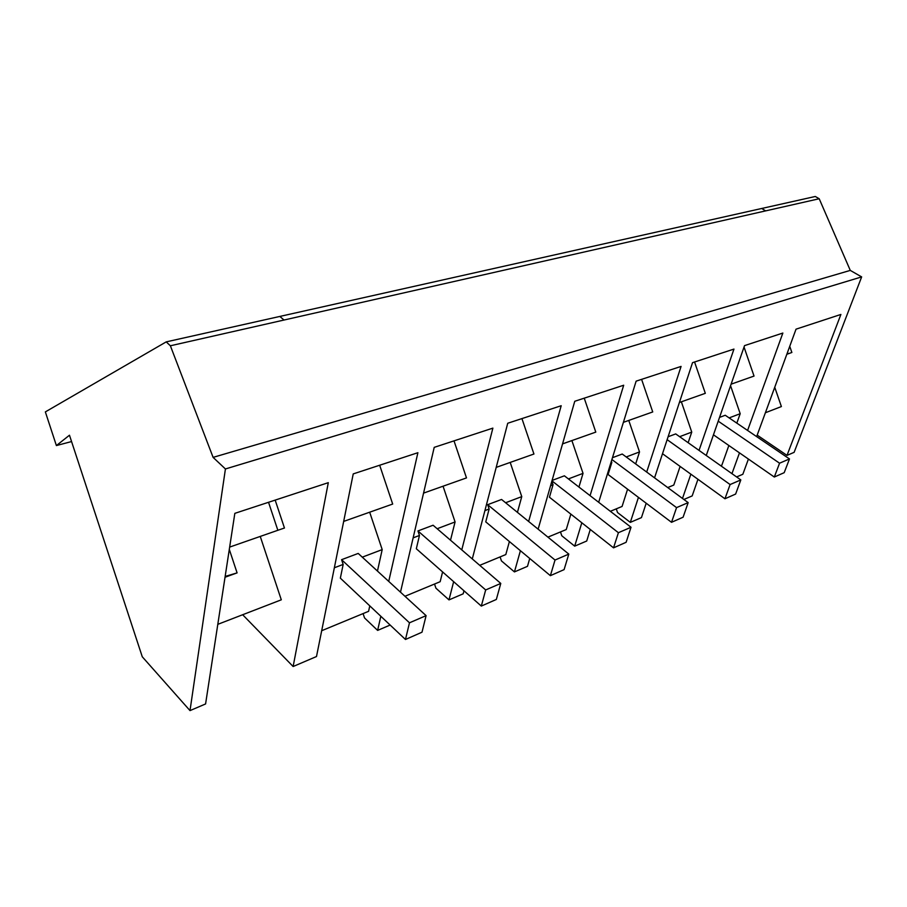 <?xml version="1.0" encoding="UTF-8"?>
<svg xmlns="http://www.w3.org/2000/svg" width="907" height="907" viewBox="0 0 907 907"><rect width="100%" height="100%" fill="white"/><g stroke="black" fill="none" stroke-linecap="round" stroke-linejoin="round"><path stroke-width="1.36" d="M242.668 614.742L293.131 666.52L328.3 482.671L234.834 513.351L205.583 703.945L190.005 710.612L225.424 468.964L861.65 276.907L850.278 270.399L819.202 198.746L815.291 196.479L761.687 208.485L765.667 210.877L819.202 198.746M268.54 502.297L277.848 530.289L284.458 528.01L275.172 500.108M260.275 536.513L281.295 599.81L217.793 624.345M225.424 468.964L213.1 457.377L170.38 345.782L166.208 341.882L45.35 411.903L56.393 445.564L71.551 441.562M293.131 666.52L316.498 656.532L353.231 473.908L417.889 452.706L388.729 581.398M736.586 476.935L742.833 474.27L748.411 459.067M380.827 616.272L377.629 630.399L390.146 625.048M461.765 549.891L492.875 428.127L434.215 447.355L400.486 592.169M453.647 581.67L448.988 599.89L463.182 593.824L463.976 590.786M528.634 521.468L561.195 405.724L507.727 423.252L472.286 558.939M520.403 550.719L514.439 571.909L527.489 566.331L529.733 558.485M590.072 495.641L623.687 385.237L574.755 401.279L538.123 529.178M581.806 522.772L574.687 546.15L586.716 541.014L590.276 529.473M646.691 472.059L681.078 366.417L636.124 381.155L598.677 502.297M638.449 497.387L630.308 522.375L641.442 517.614L646.192 503.215M699.048 450.405L733.967 349.082L692.529 362.664L654.548 477.853M690.862 474.18L682.495 498.442M683.889 499.474L692.166 495.925L697.959 479.304M747.595 430.451L782.854 333.05L744.534 345.624L706.258 455.495M739.488 452.865L731.96 473.658M756.642 436.607L796.04 329.162L840.902 314.446L787.004 455.382L794.124 452.344L861.65 276.907M277.848 530.289L229.652 547.091M225.027 577.249L237.09 572.884L229.301 549.393M56.393 445.564L69.476 435.213L142.274 656.781L190.005 710.612M630.308 522.375L617.531 512.534L616.272 508.85M574.687 546.15L561.773 535.754L560.481 531.933M514.439 571.909L501.446 560.9L500.097 556.909M448.988 599.89L435.927 588.189L434.532 584.04M377.629 630.399L364.535 617.939L363.083 613.597M744.035 347.052L754.034 376.065L731.099 384.183M730.566 385.724L740.191 413.705L736.824 423.138M720.657 465.676L721.847 465.178L728.854 445.496M379.67 465.246L392.686 504.054L343.674 521.412M369.682 512.206L382.198 549.597L377.459 571.07M321.69 630.716L368.582 611.318L369.784 605.876M454.01 440.87L466.493 477.91L423.558 493.113M443.047 486.209L455.076 521.944L450.507 540.209M404.964 596.273L440.156 581.704L442.593 571.932M521.933 418.603L533.94 454.022L496.197 467.388M510.199 462.434L521.763 496.617L517.432 512.364M479.735 565.333L505.811 554.551L509.394 541.547M584.233 398.173L595.797 432.106L562.555 443.886M571.886 440.575L583.031 473.363L578.938 487.059M547.919 537.125L566.251 529.552L570.854 514.122M641.589 379.364L652.734 411.948L623.404 422.333M628.766 420.429L639.514 451.924L635.671 463.93M610.354 511.299L622.077 506.457L627.587 489.202M694.569 361.995L705.317 393.321L679.4 402.504M681.361 401.801L691.746 432.095L688.152 442.707M667.733 487.569L673.799 485.052L680.114 466.425M789.748 346.338L791.868 352.472L786.834 354.286M774.737 387.266L781.392 406.563L765.395 412.742M757.186 435.133L787.004 455.382M213.1 457.377L850.278 270.399M237.09 572.884L225.151 576.433M334.354 567.771L343.163 564.426L341.576 559.687L358.208 553.429L426.097 615.638L422.004 632.202L405.474 639.48L340.352 578.156L343.163 564.426M362.278 557.159L382.198 549.597M729.137 417.9L740.191 413.705M789.475 458.931L779.567 463.205L774.306 477.025L784.204 472.672L789.475 458.931L725.249 415.259L719.523 417.413M413.138 537.862L419.453 535.459L417.934 530.946L433.093 525.232L500.777 583.428L496.344 599.459L481.311 606.08L416.324 548.746L419.453 535.459M437.163 528.736L455.076 521.944M484.916 510.607L489.134 509.008L487.671 504.689L501.56 499.462L568.802 554.098L564.097 569.619L550.379 575.662L485.755 521.865L489.134 509.008M505.607 502.75L521.763 496.617M550.583 485.676L553.021 484.757L551.841 481.277M568.406 478.919L583.031 473.363M552.08 480.438L564.381 475.812L631.023 527.262L626.113 542.295L613.54 547.839L549.449 497.217L553.021 484.757M610.899 462.785L611.828 462.434L611.397 461.164M626.227 456.969L639.514 451.924M612.463 457.706L622.236 454.033L688.164 502.625L683.096 517.205L671.52 522.307L608.087 474.508L611.828 462.434M679.638 436.686L691.746 432.095M740.815 479.916L730.101 484.542L724.942 498.771L735.622 494.066L740.815 479.916L675.704 433.909L668.096 436.766M426.097 615.638L409.476 622.803L405.474 639.48M409.476 622.803L341.576 559.687M500.777 583.428L485.676 589.947L481.311 606.08M485.676 589.947L417.934 530.946M568.802 554.098L555.027 560.038L550.379 575.662M555.027 560.038L487.671 504.689M631.023 527.262L618.404 532.704L613.54 547.839M618.404 532.704L551.955 480.88M688.164 502.625L676.554 507.625L671.52 522.307M676.554 507.625L611.908 459.52M724.942 498.771L662.507 453.715M730.101 484.542L667.144 439.668M774.306 477.025L713.458 434.816M779.567 463.205L718.219 421.165M170.38 345.782L765.667 210.877M166.208 341.882L279.821 316.441L284.038 320.024M761.687 208.485L279.968 316.407M788.047 353.821L787.537 352.358"/></g></svg>
